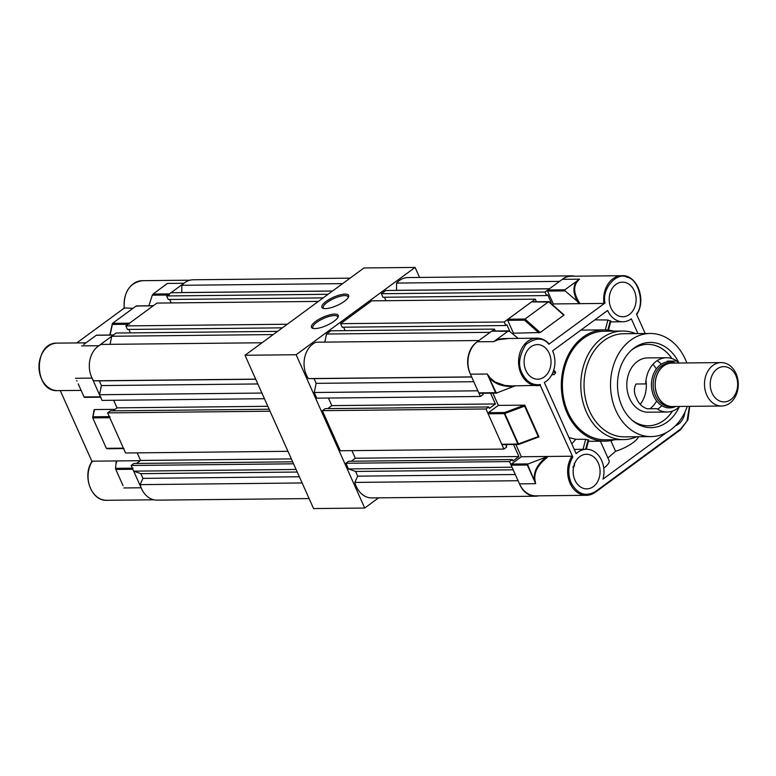 <?xml version="1.0" encoding="UTF-8"?>
<svg xmlns="http://www.w3.org/2000/svg" width="776" height="776" viewBox="0 0 776 776"><rect width="100%" height="100%" fill="white"/><g stroke="black" fill="none" stroke-linecap="round" stroke-linejoin="round"><path stroke-width="1.16" d="M666.565 357.726L647.65 357.92A27.141 21.127 89.4 0 0 629.627 398.495A27.141 21.127 89.4 0 0 648.212 412.201L667.127 412.007A27.141 21.127 -90.6 0 1 656.806 408.68L647.126 408.777C642.004 406.915 638.502 403.462 636.611 398.418C633.856 393.083 633.662 388.281 636.048 384.013L645.729 383.916A27.141 21.127 -90.6 0 1 666.565 357.726A27.141 21.127 -90.6 0 1 676.885 361.053L678.466 363.032M657.641 409.233A27.141 21.127 89.4 0 0 661.763 405.664M656.632 400.969A27.141 21.127 -90.6 0 1 649.939 408.748M631.79 419.952A40.711 31.68 89.4 0 0 648.397 425.772A40.711 31.68 89.4 0 0 663.752 420.437A40.711 31.68 89.4 0 0 672.394 411.086M671.851 358.531A40.711 31.68 89.4 0 0 647.533 344.35M648.397 425.772A40.711 31.68 89.4 0 0 663.8 420.437A40.711 31.68 89.4 0 0 672.462 411.067M671.919 358.551A40.711 31.68 89.4 0 0 647.553 344.35A40.711 31.68 89.4 0 0 632.149 349.685A40.711 31.68 89.4 0 0 631.063 350.519M678.961 363.022A42.612 33.164 89.4 0 0 634.089 348.007A42.612 33.164 89.4 0 0 631.994 349.685A42.612 33.164 89.4 0 0 632.721 420.757A42.612 33.164 89.4 0 0 667.215 422.057A42.612 33.164 89.4 0 0 679.165 407.002M686.828 362.945A51.565 40.129 89.4 0 0 650.123 333.467A51.565 40.129 89.4 0 0 630.607 340.227A51.565 40.129 89.4 0 0 611.954 398.437A51.565 40.129 89.4 0 0 651.19 436.597A51.565 40.129 89.4 0 0 670.697 429.846A51.565 40.129 89.4 0 0 687.284 406.372M651.19 436.597L624.709 436.878A51.565 40.129 -90.6 0 1 589.401 410.824A51.565 40.129 -90.6 0 1 604.126 340.499A51.565 40.129 -90.6 0 1 623.642 333.738L650.123 333.467M636.766 436.752A54.281 42.243 -90.6 0 1 623.603 439.604A54.281 42.243 -90.6 0 1 586.443 412.182A54.281 42.243 -90.6 0 1 622.488 331.042A54.281 42.243 -90.6 0 1 635.699 333.612M623.603 439.604L605.202 439.788A54.281 42.243 -90.6 0 1 568.042 412.376A54.281 42.243 -90.6 0 1 604.077 331.226L622.488 331.042M613.583 331.129A55.639 43.301 89.4 0 0 604.067 329.878A55.639 43.301 89.4 0 0 567.12 413.045A55.639 43.301 89.4 0 0 605.212 441.146A55.639 43.301 89.4 0 0 614.708 439.691M551.814 374.75L554.18 374.595L555.616 372.858L555.044 371.209L553.598 370.579M645.981 380.473A26.869 20.913 -90.6 0 1 640.268 404.335M571.776 443.824L575.792 439.284L568.973 437.557M591.302 441.292L588.402 441.243M600.401 441.195L609.034 460.488A19.681 6.024 155.9 0 1 603.757 468.151M638.541 436.733A20.36 6.237 155.9 0 1 632.838 442.795A20.36 6.237 155.9 0 1 615.581 451.283L610.809 440.623M666.526 432.504L602.981 479.141A22.31 17.363 89.4 0 0 586.384 449.265A22.31 17.363 89.4 0 0 577.945 452.185A22.31 17.363 89.4 0 0 576.18 453.679L544.335 382.49A22.31 17.363 89.4 0 0 552.609 350.868L607.618 310.487A22.31 17.363 89.4 0 0 622.885 321.759A22.31 17.363 89.4 0 0 631.334 318.829L637.93 333.593M525.895 370.472A17.305 13.464 89.4 0 0 537.739 379.202A17.305 13.464 89.4 0 0 549.233 353.342A17.305 13.464 89.4 0 0 537.38 344.602A17.305 13.464 89.4 0 0 525.895 370.472M610.993 308.014A17.305 13.464 89.4 0 0 622.837 316.753A17.305 13.464 89.4 0 0 634.322 290.884A17.305 13.464 89.4 0 0 622.478 282.144A17.305 13.464 89.4 0 0 610.993 308.014M675.43 425.772A17.305 13.464 89.4 0 0 685.014 411.91M574.23 463.262C574.9 465.522 574.415 466.783 572.775 467.016M574.948 480.131A17.305 13.464 89.4 0 0 586.802 488.87A17.305 13.464 89.4 0 0 598.286 463.01A17.305 13.464 89.4 0 0 586.443 454.27A17.305 13.464 89.4 0 0 574.948 480.131M479.646 393.17A0.815 0.63 -90.6 0 1 478.773 392.869L470.421 374.187A23.746 18.479 -90.6 0 1 477.201 341.799L493.769 341.624L499.414 339.122L502.993 338.579L536.808 338.161A23.746 18.479 89.4 0 0 527.816 341.275A23.746 18.479 89.4 0 0 521.035 373.663A23.746 18.479 89.4 0 0 537.293 385.662A23.746 18.479 89.4 0 0 540.232 385.323L540.406 384.566C532.501 385.585 526.4 381.821 522.102 373.256C517.786 365.263 519.037 355.689 525.866 344.505C535.556 337.395 543.219 337.298 548.855 344.224L605.038 302.98C601.448 288.817 617.046 271.26 627.289 277.333C638.502 278.807 645.098 304.182 636.485 314.047L645.195 333.515M661.336 364.177A27.141 21.127 89.4 0 0 657.136 360.695M652.917 364.371A27.141 21.127 -90.6 0 1 656.302 368.978M588.334 440.137L585.657 439.323L575.792 439.284M607.899 457.966L615.581 451.283M594.852 319.858L607.889 320.013L605.309 329.887M588.14 439.75L585.647 449.275M610.489 321.148L607.889 320.013M607.86 330.052L610.324 320.634M555.616 372.858L553.172 371.782M689.428 406.343L687.022 421.009L680.63 429.041L595.532 491.499C585.637 497.077 577.519 494.215 571.155 482.924C567.557 473.845 568.11 465.193 572.795 456.967L540.232 385.323M638.163 287.702A23.746 18.479 89.4 0 0 621.896 275.703A23.746 18.479 89.4 0 0 603.941 303.416L605.038 302.98M548.933 343.797L548.933 343.797A23.746 18.479 89.4 0 0 536.808 338.161C541.454 338.19 545.547 340.082 549.098 343.846M603.941 303.416L553.327 303.94L552.386 304.629M540.193 332.526L524.993 319.052L548.593 301.728L563.803 315.192L540.193 332.526L513.46 333.195L512.606 333.825M502.615 444.541A0.815 0.63 -90.6 0 1 501.752 444.231L488.143 413.812A0.815 0.63 -90.6 0 1 488.376 412.696L498.347 405.382L524.789 405.159L538.981 436.888L518.746 444.425L518.417 443.95L538.234 436.568L538.719 436.946M572.795 456.967L571.951 456.22L521.327 456.744L515.856 444.502M498.347 405.382L492.876 393.141M571.951 456.22A23.746 18.479 89.4 0 0 570.098 483.332A23.746 18.479 89.4 0 0 586.355 495.321L535.741 495.854A23.746 18.479 -90.6 0 1 519.474 483.855L535.644 483.69L534.887 479.597C534.179 471.769 538.214 464.475 546.993 457.704A23.746 18.479 -90.6 0 1 547.749 456.472L528.272 463.893L527.282 465.008L511.122 465.173A0.815 0.63 -90.6 0 1 511.355 464.067L521.327 456.744M553.327 303.94L547.575 291.087A0.815 0.63 -90.6 0 1 547.808 289.981L562.299 279.341A23.746 18.479 -90.6 0 1 571.282 276.227L621.906 275.703C637.309 274.607 646.825 300.477 636.524 314.697M564.85 289.807L565.093 290.903L580.041 303.668C573.047 293.085 572.882 284.918 579.565 279.166L564.85 289.807L547.808 289.981M477.201 341.799L491.693 331.158A0.815 0.63 -90.6 0 1 492.314 331.158M513.46 333.195L507.717 320.342A0.815 0.63 -90.6 0 1 507.95 319.237L531.55 301.903A0.815 0.63 -90.6 0 1 532.171 301.903M519.474 483.855L511.122 465.173M540.3 385.323L511.306 385.924L504.778 385.439L494.962 381.947L490.209 377.97L487.241 374.013L470.421 374.187M518.184 338.355L509.473 331.294L491.693 331.158M524.789 405.159L524.625 406.149L504.807 413.53L504.536 412.531L488.376 412.696M538.234 436.568L524.625 406.149M515.128 385.885L496.378 393.073L487.241 374.013L495.592 392.695L497.164 392.986M546.993 457.704L547.216 456.86M534.887 479.597L534.344 479.568C533.568 471.614 537.496 464.174 546.129 457.239M527.282 465.008L535.644 483.69L527.564 464.417M493.769 341.624L508.435 330.886L492.003 331.051M577.965 302.31C572.95 293.619 572.61 286.499 576.946 280.922M495.777 340.014L509.105 338.452M490.209 377.97L489.743 378.242C495.166 384.207 503.188 386.923 513.809 386.37M507.95 319.237L524.993 319.052L524.537 320.168L507.717 320.342M531.55 301.903L549.243 302.039M513.557 444.532L518.921 456.54L512.887 460.963L512.257 459.557L509.512 461.565L512.044 467.23L348.424 468.927L355.563 471.439L357.678 476.154L354.845 482.42A22.717 17.683 -90.6 0 0 356.262 486.445A22.717 17.683 -90.6 0 0 371.82 497.92L535.43 496.223A22.717 17.683 -90.6 0 1 519.881 484.748A22.717 17.683 -90.6 0 1 519.697 484.331M348.424 468.927L345.892 463.262L348.637 461.245L512.257 459.557M351.916 450.643L355.311 458.228L351.237 461.225M488.725 406.964L485.98 408.971L503.915 449.071L340.305 450.759L322.37 410.669L325.115 408.651L488.725 406.964L489.355 408.37L495.398 403.947L490.577 393.16M327.714 408.632L331.788 405.635L328.394 398.049M314.241 392.51L477.861 390.813L480.392 396.478L316.783 398.166L314.241 392.51L316.162 383.344L314.057 378.63L308.402 378.591A22.717 17.683 89.4 0 1 306.413 374.983A22.717 17.683 89.4 0 1 316.026 342.206L478.947 340.519M495.35 331.022L494.496 329.102L490.102 332.332L326.492 334.019L324.795 342.109M326.492 334.019L330.886 330.799L494.496 329.102M343.613 327.2L345.155 330.654M536.468 301.748L535.304 299.158L504.196 321.991L340.586 323.679L342.168 327.22L505.777 325.522L506.873 324.717L510.007 331.73M340.586 323.679L371.694 300.845L535.304 299.158M385.973 300.7L384.43 297.256M381.394 293.726L385.788 290.505L549.398 288.808L545.004 292.038L381.394 293.726L382.975 297.266L546.585 295.569L547.681 294.764L551.164 302.553L550.058 302.562M396.497 290.399L396.584 283.075A22.717 17.683 -90.6 0 1 407.972 277.556L571.592 275.858A22.717 17.683 -90.6 0 1 574.773 276.198M538.602 495.815A22.717 17.683 -90.6 0 1 535.43 496.223M476.833 342.08A22.717 17.683 89.4 0 0 470.023 373.295A22.717 17.683 89.4 0 0 470.207 373.702M471.633 376.894L308.402 378.591M562.678 279.079A22.717 17.683 -90.6 0 1 571.592 275.858M545.004 292.038L546.585 295.569M550.553 302.999L551.164 302.553M504.196 321.991L505.777 325.522M480.392 396.478L483.138 394.46L482.594 393.238M503.915 449.071L506.66 447.054L506.03 445.637L507.455 444.59M509.512 461.565L345.892 463.262M485.98 408.971L322.37 410.669M559.515 281.387L396.584 283.075M549.486 288.75L396.584 290.331M473.787 381.714L316.162 383.344M471.682 377L314.057 378.63M495.398 403.947L331.788 405.635M518.921 456.54L355.311 458.228M518.077 480.732L354.845 482.42M515.303 474.524L357.678 476.154M513.188 469.8L355.563 471.439M296.092 469.461L133.685 471.148L140.825 473.661L142.939 478.375L140.107 484.641A22.717 17.683 -90.6 0 0 141.523 488.667A22.717 17.683 -90.6 0 0 157.082 500.142L309.11 498.57M133.685 471.148L131.154 465.484L133.899 463.476L292.668 461.827M137.177 452.864L140.572 460.459L136.498 463.447M287.964 451.302L125.566 452.99L107.631 412.89L110.376 410.882L269.146 409.233M112.966 410.853L117.04 407.866L113.655 400.27M264.441 398.709L102.034 400.397L99.503 394.732L101.423 385.575L99.309 380.861L93.663 380.812A22.717 17.683 89.4 0 1 91.665 377.214A22.717 17.683 89.4 0 1 101.278 344.428L262.045 342.759M273.2 334.572L111.754 336.25L110.056 344.34M111.754 336.25L116.138 333.03L277.595 331.352M128.874 329.431L130.416 332.875M287.285 324.232L125.838 325.91L127.419 329.441L282.377 327.841M125.838 325.91L156.956 303.076L318.402 301.398M171.224 302.921L169.682 299.478M328.102 294.279L166.656 295.957L168.237 299.488L323.185 297.887M166.656 295.957L171.04 292.727L332.487 291.058M181.759 292.62L181.846 285.296A22.717 17.683 -90.6 0 1 193.234 279.777L350.073 278.147M255.682 379.134L93.663 380.812M293.561 463.805L131.154 465.484M270.029 411.212L107.631 412.89M261.91 393.054L99.503 394.732M342.614 283.628L181.846 285.296M332.574 291L181.846 292.562M257.836 383.955L101.423 385.575M255.731 379.231L99.309 380.861M267.836 406.304L117.04 407.866M291.359 458.897L140.572 460.459M302.126 482.963L140.107 484.641M299.352 476.755L142.939 478.375M297.237 472.041L140.825 473.661M141.339 488.25A23.746 18.479 -90.6 0 1 141.125 487.774L132.841 469.267L115.799 469.441L123.015 485.592M78.172 383.79L84.06 396.953L100.424 396.788A0.815 0.63 89.4 0 0 100.977 397.196M91.859 377.621A23.746 18.479 89.4 0 0 92.063 378.106L100.424 396.788M110.027 416.615A0.815 0.63 89.4 0 0 109.794 417.73L92.751 417.905L106.361 448.334L123.403 448.15L109.794 417.73M123.403 448.15A0.815 0.63 89.4 0 0 123.956 448.567M133.074 468.161A0.815 0.63 89.4 0 0 132.841 469.267M165.113 285.238L167.383 283.434L183.941 283.259A23.746 18.479 -90.6 0 1 184.319 282.998M183.941 283.259L169.449 293.9A0.815 0.63 89.4 0 0 169.216 295.006M153.512 305.725A0.815 0.63 89.4 0 0 153.202 305.822L136.159 306.006L112.549 323.33L110.163 335.009M128.059 324.281L112.539 324.436L112.549 323.33L129.592 323.155L153.202 305.822M129.592 323.155A0.815 0.63 89.4 0 0 129.359 324.261M113.645 334.97A0.815 0.63 89.4 0 0 113.344 335.077L96.302 335.261L83.682 344.515M81.587 345.892L98.853 345.718L113.344 335.077M94.129 410.281L94.517 409.563L115.023 409.35M91.995 461.526L60.266 390.6M92.179 461.953L92.354 461.186A23.746 18.479 89.4 0 0 90.511 488.298A23.746 18.479 89.4 0 0 106.768 500.297L153.9 499.802M140.243 460.692L92.354 461.186M167.917 295.025L152.309 295.181L148.914 305.628M133.036 308.295L124.422 307.965M76.785 342.924L124.141 308.169M122.695 484.864L121.57 482.332M116.468 462.855L116.254 460.944L115.556 468.345L132.356 468.17M167.383 283.434L153.085 294.065L169.449 293.9M76.717 380.57L76.969 381.123M116.254 460.944L116.662 461.749M115.799 469.441L115.556 468.345M152.309 295.181L153.085 294.065M107.447 448.635L106.361 448.334L107.447 448.635M94.517 409.563L92.751 417.905L93.198 416.79L109.3 416.625M136.159 306.006L137.245 306.307L136.159 306.006M736.026 373.557A21.709 16.897 -90.6 0 1 721.612 406.013A21.709 16.897 -90.6 0 1 706.742 395.042A21.709 16.897 -90.6 0 1 721.156 362.586A21.709 16.897 -90.6 0 1 736.026 373.557M721.156 362.586L671.9 363.1A21.709 16.897 89.4 0 0 657.485 395.556A21.709 16.897 89.4 0 0 672.356 406.527L721.612 406.013M712.048 393.005A17.644 13.726 89.4 0 0 730.798 399.601A17.644 13.726 89.4 0 0 735.832 375.545A17.644 13.726 89.4 0 0 717.082 368.949A17.644 13.726 89.4 0 0 712.048 393.005M673.801 363.081A21.844 17.004 89.4 0 0 671.9 362.964A21.844 17.004 89.4 0 0 657.398 395.624A21.844 17.004 89.4 0 0 672.356 406.663A21.844 17.004 89.4 0 0 674.247 406.508M675.692 406.488A23.067 17.955 -90.6 0 1 653.848 396.255A23.067 17.955 -90.6 0 1 655.555 370.065A23.067 17.955 -90.6 0 1 675.246 363.061M676.876 361.063L667.486 361.16A4.074 1.251 155.9 0 1 667.195 361.15L676.885 361.053M667.195 361.15L667.03 361.955M679.747 406.449A27.141 21.127 -90.6 0 1 667.127 412.007M315.638 321.429A14.657 4.491 155.9 0 1 331.391 314.464A14.657 4.491 155.9 0 1 338.103 316.986A14.657 4.491 155.9 0 1 334.049 321.245A14.657 4.491 155.9 0 1 312.767 328.326A14.657 4.491 155.9 0 1 315.638 321.429M337.735 317.665A13.57 4.161 -24.1 0 0 337.657 316.734A13.57 4.161 -24.1 0 0 329.46 316.356A13.57 4.161 -24.1 0 0 316.744 322.37A13.57 4.161 -24.1 0 0 312.873 327.821A13.57 4.161 -24.1 0 0 313.514 328.49M326.046 301.457A14.657 4.491 155.9 0 1 341.799 294.502A14.657 4.491 155.9 0 1 348.511 297.014A14.657 4.491 155.9 0 1 344.457 301.272A14.657 4.491 155.9 0 1 323.175 308.353A14.657 4.491 155.9 0 1 326.046 301.457M348.143 297.693A13.57 4.161 -24.1 0 0 348.055 296.772A13.57 4.161 -24.1 0 0 339.869 296.384A13.57 4.161 -24.1 0 0 327.152 302.397A13.57 4.161 -24.1 0 0 323.282 307.849A13.57 4.161 -24.1 0 0 323.922 308.528M378.591 497.852L364.71 508.037L313.582 508.571L245.003 355.272L363.954 267.962L415.082 267.429L419.564 277.43M364.71 508.037L296.131 354.739L415.082 267.429M245.003 355.272L296.131 354.739M585.657 439.323L583.048 449.294M552.308 373.78L554.18 374.595M680.63 429.041L680.601 429.71L595.502 492.159L586.355 495.321A23.746 18.479 89.4 0 0 595.337 492.217L595.532 491.499M689.728 406.343L687.934 419.777L680.601 429.71L595.599 492.023M579.565 279.166L562.299 279.341M538.942 332.933L524.537 320.168M565.093 290.903L547.575 291.087M528.272 463.893L511.355 464.067M524.479 405.111L504.536 412.531A0.815 0.63 89.4 0 0 504.303 413.637L488.143 413.812M501.752 444.231L517.922 444.066L504.303 413.637L504.807 413.53L518.417 443.95L517.922 444.066A0.815 0.63 89.4 0 0 518.707 444.415M495.592 392.695L478.773 392.869M123.859 487.959L141.125 487.774M41.448 378.63A23.746 18.479 89.4 0 0 57.705 390.629C33.62 392.268 33.096 341.993 57.22 343.128A23.746 18.479 89.4 0 0 41.448 378.63M75.505 378.281L92.063 378.106M190.062 280.185L142.309 280.679A23.746 18.479 89.4 0 0 124.354 308.382M671.9 362.964L669.94 362.984A21.844 17.004 89.4 0 0 655.439 395.644A21.844 17.004 89.4 0 0 670.396 406.682L672.356 406.663M667.797 361.849L667.486 361.16M580.875 330.11L604.067 329.878M574.269 449.391L586.384 449.265M590.808 441.301L605.212 441.146M586.307 449.265L588.722 440.05M610.654 321.885L622.885 321.759M608.5 330.12L610.877 321.041M549.088 301.699L563.958 314.872M548.875 301.621L531.861 301.796M538.932 436.907L518.746 444.425L502.315 444.648M479.335 393.277L496.621 393.102M81.121 390.386L57.705 390.629M85.981 342.837L57.22 343.128M92.14 461.303C81.829 475.542 91.384 501.412 106.768 500.297M100.608 397.196L84.332 397.37M107.03 448.741L123.588 448.567M92.703 417.459L94.071 409.893M113.48 334.98L96.544 335.154M112.336 323.67L109.785 335.019M153.347 305.725L136.498 305.899M124.16 308.295C123.539 292.057 129.592 282.852 142.309 280.679"/></g></svg>
